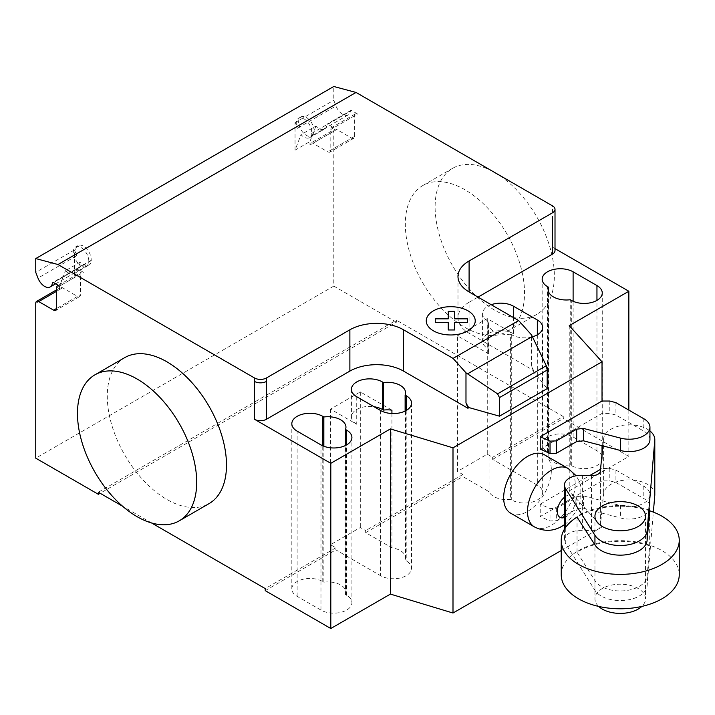 <?xml version="1.0" encoding="UTF-8"?>
<svg xmlns="http://www.w3.org/2000/svg" width="715" height="715" viewBox="0 0 715 715"><rect width="100%" height="100%" fill="white"/><g stroke="black" fill="none" stroke-linecap="round" stroke-linejoin="round"><path stroke-width="0.54" stroke-dasharray="3.58 2.68" d="M598.67 606.427A25.293 14.604 180 0 1 594.952 598.804A25.293 14.604 180 0 1 610.565 585.317A25.293 14.604 180 0 1 638.12 588.481A25.293 14.604 180 0 1 645.529 598.804A25.293 14.604 180 0 1 641.811 606.427M602.021 445.668L602.021 401.035L602.021 413.422L540.218 449.1M649.944 439.618A20.753 11.985 0 0 0 643.205 430.779L615.928 415.031L609.806 413.422L602.021 413.422M643.205 418.391L643.205 430.779M615.928 402.643L615.928 415.031M609.806 401.035L609.806 413.422M602.021 480.873L540.218 516.552L550.032 520.967L556.333 520.735L576.683 508.991L583.503 508.276L620.62 517.991A20.753 11.985 0 0 0 649.944 507.069A20.753 11.985 0 0 0 643.205 498.23L615.928 482.482L609.806 480.873L602.021 480.873L602.021 468.486L609.806 468.486L609.806 480.873M609.806 468.486L615.928 470.095L643.205 485.843A20.753 11.985 180 0 1 649.944 494.682A20.753 11.985 180 0 1 620.62 505.594L583.503 495.888L576.683 496.603L556.333 508.347L550.032 508.571L540.218 504.164L540.218 516.552M540.218 504.164L589.768 475.555M600.502 469.362L602.021 468.486M550.032 508.571L550.032 520.967M556.333 508.347L556.333 520.735M576.683 496.603L576.683 508.991M583.503 495.888L583.503 508.276M643.205 485.843L643.205 498.23M615.928 470.095L615.928 482.482M561.23 574.717A59.005 34.07 180 0 1 597.66 543.239A59.005 34.07 180 0 1 661.965 550.622A59.005 34.07 180 0 1 679.25 574.717M649.631 510.76A59.005 34.07 0 0 0 577.336 516.909M649.685 510.09A59.005 34.07 0 0 0 577.023 516.418M649.685 510.778L649.685 545.876L647.12 576.165A26.911 15.542 180 0 1 624.258 590.769A26.911 15.542 180 0 1 594.943 580.705L577.023 552.203A59.005 34.07 180 0 1 649.685 545.876M577.023 552.203L577.023 517.106M565.315 527.849L565.315 543.212L594.943 590.34A26.911 15.542 0 0 0 624.258 600.403A26.911 15.542 0 0 0 647.12 585.8L653.358 512.101M600.394 471.185L600.394 525.534A8.312 4.799 180 0 1 600.412 525.891A8.312 4.799 180 0 1 591.493 530.682L582.627 530.378A16.892 9.751 0 0 0 564.43 540.102A16.892 9.751 0 0 0 565.315 543.212M591.493 475.618L591.493 530.682M582.627 475.314L582.627 530.378M654.806 494.682A25.615 14.792 0 0 0 629.942 479.899A25.615 14.792 0 0 0 603.621 493.815L600.394 525.534M602.897 445.892L603.621 438.751A25.615 14.792 180 0 1 622.023 425.425A25.615 14.792 180 0 1 649.944 430.957M124.741 357.625A84.299 48.674 -120 0 0 111.817 425.175A84.299 48.674 -120 0 0 166.89 499.454A84.299 48.674 -120 0 0 209.03 503.637M494.726 310.185A84.299 48.674 60 0 1 439.654 235.896A84.299 48.674 60 0 1 452.577 168.347A84.299 48.674 60 0 1 494.726 172.521A84.299 48.674 60 0 1 549.799 246.809A84.299 48.674 60 0 1 536.876 314.359A84.299 48.674 60 0 1 494.726 310.185M464.92 189.734A84.299 48.674 -120 0 0 422.771 185.56A84.299 48.674 -120 0 0 409.856 253.101A84.299 48.674 -120 0 0 464.92 327.39A84.299 48.674 -120 0 0 507.069 331.563A84.299 48.674 -120 0 0 519.993 264.014A84.299 48.674 -120 0 0 464.92 189.734M548.575 452.425A18.125 10.466 0 0 0 548.128 454.722A18.125 10.466 0 0 0 570.23 464.929L571.321 465.563A18.125 10.466 0 0 0 591.073 467.833A18.125 10.466 0 0 0 602.262 458.163A18.125 10.466 0 0 0 596.953 450.763L573.108 436.999A18.125 10.466 0 0 0 553.356 434.729A18.125 10.466 0 0 0 542.167 444.399A18.125 10.466 0 0 0 547.476 451.8L548.575 452.425L548.575 291.827M570.23 464.929L570.23 299.737M345.506 594.674A18.125 10.466 0 0 0 345.953 592.377A18.125 10.466 0 0 0 323.85 582.171L322.76 581.536A18.125 10.466 0 0 0 303.008 579.266A18.125 10.466 0 0 0 291.818 588.937A18.125 10.466 0 0 0 297.127 596.337L320.972 610.101A18.125 10.466 0 0 0 340.724 612.371A18.125 10.466 0 0 0 351.914 602.7A18.125 10.466 0 0 0 346.605 595.3L345.506 594.674L345.506 445.49M323.85 582.171L323.85 446.267M469.094 333.235L469.094 302.266A37.931 21.897 0 0 0 457.984 317.755A37.931 21.897 0 0 0 469.094 333.235L533.47 370.406L531.558 365.088L531.558 334.951M531.558 365.088L532.773 370.424L533.47 370.021M532.773 370.424L533.47 370.406M489.087 491.732L489.087 354.077L457.475 335.818L457.475 471.408L462.837 474.51L462.837 476.574L489.087 491.732A18.125 10.466 0 0 0 510.617 499.347L511.717 499.973A18.125 10.466 0 0 0 531.468 502.243A18.125 10.466 0 0 0 542.649 492.572A18.125 10.466 0 0 0 537.34 485.181L492.635 459.37L492.635 457.305L487.273 454.204L457.475 471.408M491.205 304.706A18.125 10.466 0 0 0 482.562 313.626A18.125 10.466 0 0 0 487.871 321.017L488.962 321.652A18.125 10.466 0 0 0 488.524 323.949A18.125 10.466 0 0 0 510.617 334.155L510.617 499.347M488.962 321.652L488.962 349.179L487.871 348.554A18.125 10.466 180 0 1 482.562 341.153A18.125 10.466 180 0 1 493.752 331.483A18.125 10.466 180 0 1 513.504 333.753L513.504 317.576M489.087 354.077A18.125 10.466 180 0 1 488.524 351.476A18.125 10.466 180 0 1 488.962 349.179M510.617 334.155L511.717 334.79A18.125 10.466 0 0 0 532.443 336.801M405.119 411.08L405.119 560.256A18.125 10.466 0 0 0 405.557 557.959A18.125 10.466 0 0 0 391.927 547.824L365.678 532.666L365.678 530.601L360.315 527.509L330.509 544.714L335.871 547.806L335.871 549.871L380.577 575.682A18.125 10.466 0 0 0 400.329 577.952A18.125 10.466 0 0 0 411.518 568.282A18.125 10.466 0 0 0 406.209 560.891L405.119 560.256M391.927 413.529L391.927 547.824M356.731 396.727L356.731 424.263L330.509 409.123L360.315 391.909L391.927 410.169M360.315 391.909L360.315 527.509M330.509 409.123L330.509 544.714M457.475 335.818L487.273 318.613L513.504 333.753M487.273 318.613L487.273 454.204M356.731 424.263A18.125 10.466 180 0 1 351.423 416.863A18.125 10.466 180 0 1 374.052 406.728M462.837 474.51L365.678 530.601M365.678 532.666L462.837 476.574M265.238 590.653L335.871 549.871M335.871 547.806L265.238 588.588M569.238 325.665L569.238 490.856L602.021 526.991L602.021 454.499M532.773 370.808L547.181 388.647M561.23 550.532L602.021 526.991M469.094 302.266L478.04 297.1M569.238 490.856L628.843 456.438L563.277 418.588L563.277 416.523L492.635 457.305M628.843 410.097L628.843 456.438M492.635 459.37L563.277 418.588M555.01 248.632L552.543 247.202A8.428 4.871 180 0 1 555.01 250.643M98.339 492.233L396.369 320.159L396.369 322.224L100.127 493.261M151.571 522.969L122.596 506.238M563.277 416.523L396.369 320.159M80.455 262.03L74.494 277.5L74.494 249.955L76.72 255.702A10.957 6.328 60 0 1 77.953 245.629A10.957 6.328 60 0 1 86.873 249.079A10.957 6.328 60 0 1 91.118 260.743A1.689 0.974 60 0 1 91.457 260.153A1.689 0.974 60 0 1 91.475 260.135A11.377 6.569 60 0 1 89.125 264.97A11.377 6.569 60 0 1 80.455 262.03L65.557 270.627A11.377 6.569 -120 0 0 74.226 273.577A11.377 6.569 -120 0 0 76.577 268.742A1.689 0.974 60 0 1 77.399 268.84L83.432 272.326L59.595 286.089L59.595 289.53A4.218 2.431 -120 0 1 60.462 287.6A4.218 2.431 -120 0 1 62.571 287.814L77.479 296.412L56.61 308.46L80.455 294.696A4.218 2.431 60 0 1 79.58 296.627A4.218 2.431 60 0 1 77.479 296.412M295.045 150.168L295.045 122.623L297.27 128.369A10.957 6.328 60 0 1 298.504 118.297A10.957 6.328 60 0 1 307.423 121.756A10.957 6.328 60 0 1 311.66 133.41A1.689 0.974 60 0 1 311.999 132.82A1.689 0.974 60 0 1 312.026 132.802A11.377 6.569 60 0 1 309.675 137.638A11.377 6.569 60 0 1 301.006 134.697L295.045 150.168L309.944 141.561L309.944 144.993A4.218 2.431 -120 0 1 310.819 143.063L334.656 129.299A4.218 2.431 60 0 1 336.765 129.504L351.664 138.111A4.218 2.431 -120 0 0 353.773 138.317A4.218 2.431 -120 0 0 354.649 136.386L354.649 115.741A4.218 2.431 60 0 1 355.525 113.81A4.218 2.431 60 0 1 357.625 114.025L351.592 110.53A1.689 0.974 -120 0 0 350.743 110.45A1.689 0.974 -120 0 0 350.404 111.048A10.957 6.328 60 0 1 348.205 114.909A10.957 6.328 60 0 1 336.014 106.008L333.789 100.252L333.789 86.488M396.369 322.224L333.789 286.089L333.789 131.229A4.218 2.431 60 0 1 334.656 129.299M297.27 128.369L299.648 126.993A10.957 6.328 -120 0 0 311.847 135.904A10.957 6.328 -120 0 0 314.046 132.034A10.957 6.328 -120 0 0 309.801 120.37A10.957 6.328 -120 0 0 300.89 116.92A10.957 6.328 -120 0 0 299.648 126.993L336.014 106.008M295.045 122.623L333.789 100.252M311.66 133.41L350.404 111.048M350.743 110.45L326.925 124.204A1.689 0.974 60 0 1 327.747 124.303L333.789 127.788L357.625 114.025M333.789 127.788A4.218 2.431 -120 0 0 331.68 127.574A4.218 2.431 -120 0 0 330.804 129.504L330.804 150.159A4.218 2.431 60 0 1 329.937 152.089A4.218 2.431 60 0 1 327.828 151.875L351.664 138.111M309.675 137.638L324.574 129.04A11.377 6.569 -120 0 1 315.905 126.09L301.006 134.697M324.574 129.04A11.377 6.569 -120 0 0 326.925 124.204M310.819 143.063A4.218 2.431 -120 0 1 312.92 143.277L327.828 151.875M315.905 126.09L309.944 141.561M333.789 286.089L35.75 458.163M74.494 277.5L59.595 286.098L65.557 270.627M74.494 249.955L35.75 272.326M76.72 255.702L74.333 257.078A10.957 6.328 -120 0 0 86.533 265.989A10.957 6.328 -120 0 0 88.732 262.119A10.957 6.328 -120 0 0 84.486 250.456A10.957 6.328 -120 0 0 75.576 247.006A10.957 6.328 -120 0 0 74.333 257.078L37.975 278.072M91.475 260.135L76.577 268.742M91.118 260.743L53.393 282.523M83.432 272.326A4.218 2.431 -120 0 0 81.331 272.12A4.218 2.431 -120 0 0 80.455 274.042L80.455 294.696M510.653 513.173A33.721 19.466 120 0 0 536.634 504.138A33.721 19.466 120 0 0 551.354 470.202A33.721 19.466 120 0 0 544.365 454.767M620.62 505.594L620.62 517.991M594.943 580.705L594.943 590.34M647.12 576.165L647.12 585.8M603.621 438.751L603.621 493.815M596.953 450.763L596.953 300.372M571.321 465.563L571.321 300.372M573.108 436.999L573.108 301.274M547.476 451.8L547.476 286.608M297.127 596.337L297.127 431.145M320.972 610.101L320.972 444.909M346.605 595.3L346.605 444.909M322.76 581.536L322.76 445.811M511.717 334.79L511.717 499.973M537.34 334.79L537.34 485.181M380.577 410.499L380.577 575.682M406.209 410.499L406.209 560.891M487.871 321.017L487.871 348.554M552.543 212.784L552.543 205.902M552.543 216.234L552.543 247.202M327.747 124.303L351.592 110.53M354.649 115.741L330.804 129.504M354.649 136.386L330.804 150.159M312.92 143.277L336.765 129.504M333.789 131.229L309.944 144.993M35.75 303.294L59.595 289.53M77.399 268.84L53.554 282.604M56.61 287.814L80.455 274.042M62.571 287.814L56.61 291.255M534.507 526.946A33.721 19.466 120 0 0 551.363 525.275A33.721 19.466 120 0 0 575.209 483.975A33.721 19.466 120 0 0 568.228 468.548M564.43 517.499A12.647 7.302 120 0 0 566.253 516.668A12.647 7.302 120 0 0 575.2 501.179A12.647 7.302 120 0 0 566.253 496.013A12.647 7.302 120 0 0 564.43 497.283M594.952 516.212L594.952 598.804M645.529 516.212L645.529 598.804M649.944 494.682L649.944 507.069M600.412 470.827L600.412 525.891M564.43 529.243L564.43 540.102M422.771 185.56L452.577 168.347M507.069 331.563L536.876 314.359M602.262 458.163L602.262 292.971M542.167 444.399L542.167 279.207M548.128 454.722L548.128 289.53M351.914 602.7L351.914 437.509M345.953 592.377L345.953 427.186M291.818 588.937L291.818 423.745M457.984 317.755L457.984 276.455M488.524 323.949L488.524 351.476M542.649 327.39L542.649 492.572M405.557 392.776L405.557 557.959M351.423 389.335L351.423 416.863M411.518 403.099L411.518 568.282M482.562 313.626L482.562 341.153M348.205 114.909L311.847 135.904M355.525 113.81L331.68 127.574M353.773 138.317L329.937 152.089M298.504 118.297L300.89 116.92M55.654 283.81L86.533 265.989M91.457 260.153L52.713 282.523M58.362 285.374L81.331 272.12M79.58 296.627L55.743 310.39M77.953 245.629L75.576 247.006M74.226 273.577L89.125 264.97M56.61 289.825L60.462 287.6M564.43 524.685L567.147 522.576L575.933 511.904L579.007 505.344L580.812 498.704L580.839 486.808L579.078 480.945L576.165 475.752"/><path stroke-width="1.07" d="M641.811 606.427A25.293 14.604 180 0 1 602.361 609.126A25.293 14.604 180 0 1 598.67 606.427M638.12 505.889A25.293 14.604 0 0 0 610.565 502.725A25.293 14.604 0 0 0 594.952 516.212A25.293 14.604 0 0 0 602.361 526.535A25.293 14.604 0 0 0 629.924 529.699A25.293 14.604 0 0 0 645.529 516.212A25.293 14.604 0 0 0 638.12 505.889M583.503 428.437L576.683 429.152L556.333 440.896L550.032 441.119L540.218 436.713L540.218 449.1L550.032 453.507L556.333 453.283L576.683 441.539L583.503 440.824L620.62 450.53A20.753 11.985 0 0 0 649.944 439.618L649.944 427.23A20.753 11.985 180 0 1 620.62 438.143L583.503 428.437L583.503 440.824M540.218 436.713L602.021 401.035L609.806 401.035L615.928 402.643L643.205 418.391A20.753 11.985 180 0 1 649.944 427.23M550.032 441.119L550.032 453.507M556.333 440.896L556.333 453.283M576.683 429.152L576.683 441.539M589.768 475.555L600.502 469.362M679.25 540.299L679.25 574.717A59.005 34.07 180 0 1 642.821 606.186A59.005 34.07 180 0 1 578.515 598.804A59.005 34.07 180 0 1 561.23 574.717L561.23 540.299A59.005 34.07 0 0 0 578.515 564.394A59.005 34.07 0 0 0 642.821 571.777A59.005 34.07 0 0 0 679.25 540.299A59.005 34.07 0 0 0 661.965 516.212A59.005 34.07 0 0 0 649.631 510.76M577.336 516.909A59.005 34.07 0 0 0 561.23 540.299M577.023 517.106L594.943 544.91A26.911 15.542 0 0 0 624.258 554.974A26.911 15.542 0 0 0 647.12 540.37L649.685 510.778M649.944 430.957A25.615 14.792 180 0 1 654.806 439.618A25.615 14.792 180 0 1 654.77 440.395L647.12 530.736A26.911 15.542 180 0 1 624.258 545.339A26.911 15.542 180 0 1 594.943 535.276L565.315 488.148L565.315 527.849M565.315 488.148A16.892 9.751 180 0 1 564.43 485.038A16.892 9.751 180 0 1 582.627 475.314L591.493 475.618A8.312 4.799 0 0 0 600.412 470.827A8.312 4.799 0 0 0 600.394 470.47L600.394 471.185M653.358 512.101L654.77 495.459A25.615 14.792 0 0 0 654.806 494.682L654.806 439.618M600.394 470.47L602.897 445.892M137.083 379.004A84.299 48.674 60 0 1 192.156 453.292A84.299 48.674 60 0 1 179.233 520.842A84.299 48.674 60 0 1 137.083 516.668A84.299 48.674 60 0 1 82.011 442.379A84.299 48.674 60 0 1 94.934 374.83A84.299 48.674 60 0 1 137.083 379.004M179.233 520.842L209.03 503.637A84.299 48.674 -120 0 0 221.954 436.087A84.299 48.674 -120 0 0 166.89 361.799A84.299 48.674 -120 0 0 124.741 357.625L94.934 374.83M596.953 285.571A18.125 10.466 180 0 1 602.262 292.971A18.125 10.466 180 0 1 591.073 302.642A18.125 10.466 180 0 1 571.321 300.372L570.23 299.737A18.125 10.466 180 0 1 548.128 289.53A18.125 10.466 180 0 1 548.575 287.233L547.476 286.608A18.125 10.466 180 0 1 542.167 279.207A18.125 10.466 180 0 1 553.356 269.537A18.125 10.466 180 0 1 573.108 271.807L596.953 285.571L596.953 300.372M548.575 291.827L548.575 287.233M320.972 444.909L297.127 431.145A18.125 10.466 180 0 1 291.818 423.745A18.125 10.466 180 0 1 303.008 414.074A18.125 10.466 180 0 1 322.76 416.344L323.85 416.979A18.125 10.466 180 0 1 345.953 427.186A18.125 10.466 180 0 1 345.506 429.483L346.605 430.108A18.125 10.466 180 0 1 351.914 437.509A18.125 10.466 180 0 1 340.724 447.179A18.125 10.466 180 0 1 320.972 444.909M345.506 445.49L345.506 429.483M323.85 446.267L323.85 416.979M628.843 410.097L628.843 291.255L569.238 325.665L602.021 361.799L452.997 447.831L390.417 428.911L330.804 463.32L330.804 628.512L265.238 590.653L265.238 588.588L151.571 522.969M390.417 428.911L390.417 594.094L330.804 628.512M254.504 377.976A8.428 4.871 0 0 0 266.427 377.976L266.427 381.417A8.428 4.871 180 0 1 254.504 381.417L254.504 377.976L57.995 264.523L356.034 92.45L552.543 205.902A8.428 4.871 180 0 1 555.01 209.343A8.428 4.871 180 0 1 552.543 212.784L469.094 260.966A37.931 21.897 0 0 0 457.984 276.455A37.931 21.897 0 0 0 469.094 291.943L518.652 320.552L531.558 334.951L546.287 365.714L547.181 370.066L499.49 397.594L497.569 393.84L465.983 372.81L453.078 358.403L518.652 320.552M330.804 463.32L254.504 419.276A8.428 4.871 0 0 0 266.427 419.276L349.876 371.094A37.931 21.897 0 0 1 403.528 371.094L467.905 408.256L468.602 407.479L465.983 402.938L465.983 372.81M453.078 358.403L403.528 329.794A37.931 21.897 0 0 0 349.876 329.794L266.427 377.976M497.569 393.84L546.287 365.714M547.181 370.066L547.181 388.647L499.49 416.175L499.49 397.594M499.49 416.175L468.602 407.479M465.983 402.938L467.905 407.881M532.443 336.801A18.125 10.466 0 0 0 542.649 327.39A18.125 10.466 0 0 0 537.34 319.989L513.504 306.226A18.125 10.466 0 0 0 491.205 304.706M383.455 382.561L382.364 381.935A18.125 10.466 0 0 0 362.612 379.665A18.125 10.466 0 0 0 351.423 389.335A18.125 10.466 0 0 0 356.731 396.727L380.577 410.499A18.125 10.466 0 0 0 400.329 412.761A18.125 10.466 0 0 0 411.518 403.099A18.125 10.466 0 0 0 406.209 395.699L405.119 395.064A18.125 10.466 0 0 0 405.557 392.776A18.125 10.466 0 0 0 383.455 382.561L383.455 410.097A18.125 10.466 180 0 1 391.927 410.169L391.927 413.529M405.119 395.064L405.119 411.08M374.052 406.728A18.125 10.466 180 0 1 382.364 409.463L383.455 410.097M467.905 408.256L468.602 407.854M602.021 361.799L602.021 401.035M602.021 445.668L602.021 454.499M390.417 594.094L452.997 613.023L561.23 550.532M452.997 447.831L452.997 613.023M478.04 297.1L552.543 254.084A8.428 4.871 180 0 0 555.01 250.643L555.01 209.343M628.843 291.255L555.01 248.632M122.596 506.238L98.339 492.233L98.339 494.297L35.75 458.163L35.75 303.294A4.218 2.431 60 0 1 36.626 301.364A4.218 2.431 60 0 1 38.726 301.578L53.634 310.176A4.218 2.431 -120 0 0 55.743 310.39A4.218 2.431 -120 0 0 56.61 308.46L56.61 287.814A4.218 2.431 60 0 1 57.486 285.884A4.218 2.431 60 0 1 59.595 286.089L53.554 282.604A1.689 0.974 -120 0 0 52.713 282.523A1.689 0.974 -120 0 0 52.374 283.113A10.957 6.328 60 0 1 50.166 286.974A10.957 6.328 60 0 1 37.975 278.072L35.75 272.326L35.75 258.562L57.995 264.523M100.127 493.261L98.339 494.297M35.75 258.562L333.789 86.488L356.034 92.45M576.165 475.752L568.228 468.548A33.721 19.466 120 0 0 568.219 468.54L544.365 454.767A33.721 19.466 120 0 0 518.384 463.803A33.721 19.466 120 0 0 503.664 497.738A33.721 19.466 120 0 0 510.653 513.173L534.498 526.946A33.721 19.466 120 0 0 534.507 526.946C543.963 531.647 553.088 531.433 561.892 526.312L564.43 524.685M435.265 322.483L435.256 318.854L448.233 318.854L448.225 311.365L454.526 311.365L454.534 318.854L467.503 318.854L467.494 322.492L454.526 322.483L454.526 329.973L448.242 329.973L448.233 322.492L435.265 322.483M433.424 330.831A24.489 14.139 0 0 0 474.394 324.494A24.489 14.139 0 0 0 444.408 307.182A24.489 14.139 0 0 0 433.424 330.831M620.62 438.143L620.62 450.53M594.943 535.276L594.943 544.91M647.12 530.736L647.12 540.37M654.77 440.395L654.77 495.459M573.108 301.274L573.108 271.807M346.605 444.909L346.605 430.108M322.76 445.811L322.76 416.344M266.427 381.417L266.427 419.276M254.504 381.417L254.504 419.276M349.876 329.794L349.876 371.094M467.547 373.847L532.282 336.47M403.528 329.794L403.528 371.094M469.094 291.943L469.094 260.966M537.34 319.989L537.34 334.79M513.504 317.576L513.504 306.226M382.364 381.935L382.364 409.463M406.209 395.699L406.209 410.499M552.543 216.234L552.543 254.084M53.393 282.523L52.374 283.113M56.61 308.46L53.634 310.176M56.61 291.255L38.726 301.578M568.219 468.54A33.721 19.466 120 0 0 551.363 470.211A33.721 19.466 120 0 0 527.518 511.511A33.721 19.466 120 0 0 534.498 526.946M564.43 497.283A12.647 7.302 120 0 0 557.307 511.502A12.647 7.302 120 0 0 564.43 517.499M564.43 485.038L564.43 529.243M50.166 286.974L55.654 283.81M57.486 285.884L58.362 285.374M36.626 301.364L56.61 289.825"/></g></svg>
